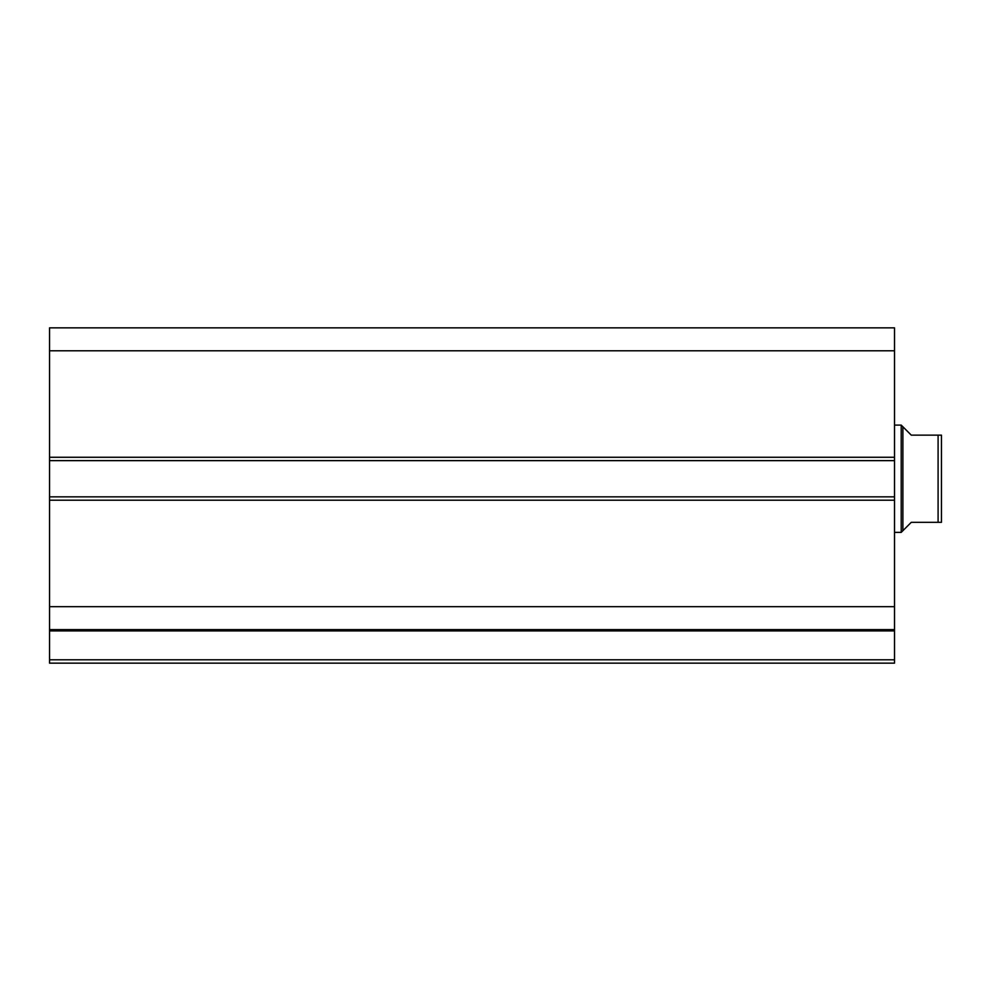 <?xml version="1.0" encoding="UTF-8"?>
<svg xmlns="http://www.w3.org/2000/svg" width="991" height="991" viewBox="0 0 991 991"><rect width="100%" height="100%" fill="white"/><g stroke="black" fill="none" stroke-linecap="round" stroke-linejoin="round"><path stroke-width="1.49" d="M902.888 426.762L902.888 530.705L901.215 532.378L901.215 425.089L911.274 435.148L941.45 435.148L938.093 435.148L938.093 522.319L941.45 522.319L911.274 522.319L902.888 530.705M894.514 532.378L901.215 532.378M894.514 425.089L901.215 425.089M941.45 435.148L941.45 522.319M894.514 500.195L49.55 500.195L49.55 496.838L894.514 496.838L894.514 663.152L49.55 663.152L49.55 659.795L894.514 659.795M49.55 460.629L49.55 327.848L894.514 327.848L894.514 460.629L49.55 460.629L49.55 496.838M894.514 496.838L894.514 460.629M894.514 630.908L49.55 630.908L49.55 500.195M49.55 630.908L49.55 659.795M49.55 350.789L894.514 350.789M894.514 606.678L49.55 606.678M49.55 629.619L894.514 629.619M49.55 457.272L894.514 457.272"/></g></svg>
